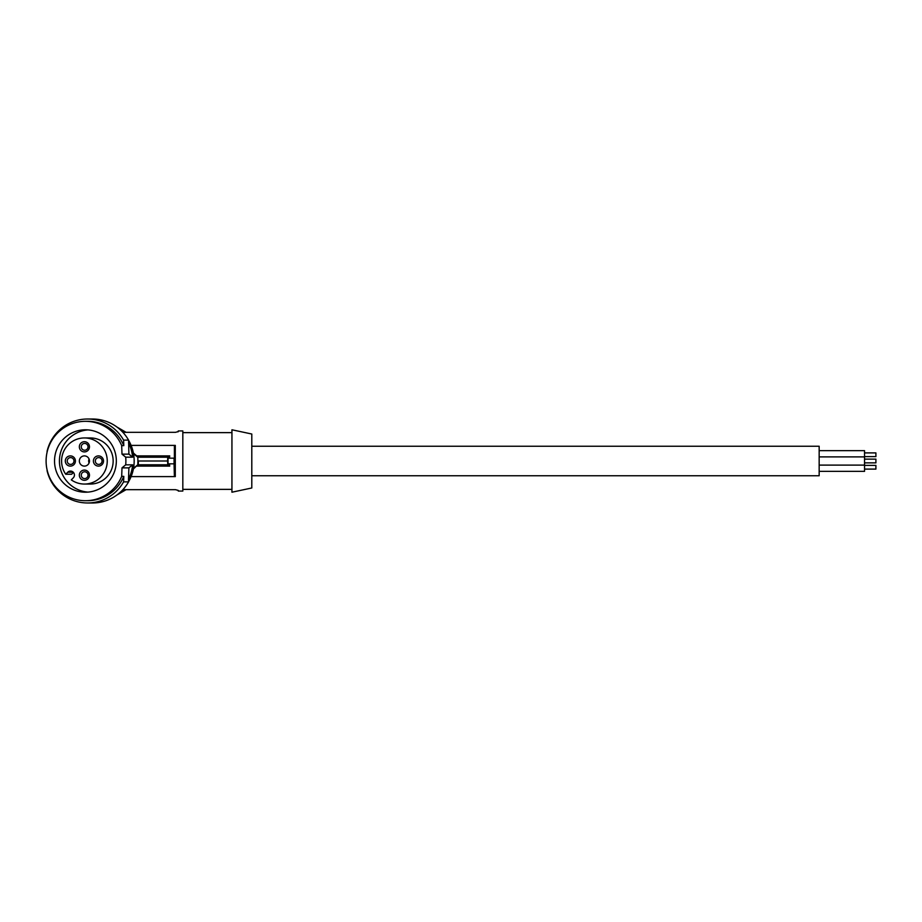 <?xml version="1.0" encoding="UTF-8"?>
<svg xmlns="http://www.w3.org/2000/svg" width="922" height="922" viewBox="0 0 922 922"><rect width="100%" height="100%" fill="white"/><g stroke="black" fill="none" stroke-linecap="round" stroke-linejoin="round"><path stroke-width="1.38" d="M128.584 440.29A40.856 40.453 90 0 1 128.584 481.71M128.907 454.131L132.618 457.174L125.703 457.174L121.992 454.131L128.907 454.131L128.584 440.128A41.986 41.582 -90 0 0 92.5 419.014L87.532 419.014A41.986 41.582 -90 0 0 47.08 451.307L47.08 452.206M132.618 464.826L128.907 467.869L128.515 479.302A40.856 40.453 90 0 0 132.618 464.826L125.703 464.826L121.992 467.869L128.907 467.869M128.584 440.128L123.606 440.128A41.986 41.582 -90 0 0 87.532 419.014M47.08 469.794L47.08 470.693A41.986 41.582 -90 0 0 123.606 481.872L128.584 481.872L128.515 479.302M87.532 502.986L92.5 502.986A41.986 41.582 -90 0 0 128.584 481.872M123.606 440.128L123.802 445.637L121.692 445.637A39.715 39.335 -90 0 0 46.1 461A39.715 39.335 -90 0 0 85.435 500.715L87.532 500.715A39.715 39.335 -90 0 0 123.802 476.363L121.692 476.363L121.992 467.869M123.802 476.363L123.606 481.872M121.992 454.131L121.692 445.637M85.435 500.715A39.715 39.335 -90 0 0 121.692 476.363M123.802 445.637A39.715 39.335 -90 0 0 87.532 421.285L85.435 421.285M128.515 442.698A40.856 40.453 90 0 1 132.618 457.174M125.703 457.174A40.856 40.453 90 0 1 125.703 464.826M63.583 483.07A31.21 30.899 -90 0 0 113.982 472.94A31.21 30.899 -90 0 0 85.435 429.79A31.21 30.899 -90 0 0 63.583 483.07M87.878 429.894A31.21 30.899 -90 0 0 68.482 483.07A31.21 30.899 -90 0 0 87.878 492.106M84.409 484.05A23.05 22.82 -90 0 0 107.24 461A23.05 22.82 -90 0 0 84.409 437.95L90.333 437.95A23.05 22.82 -90 0 1 113.152 461A23.05 22.82 -90 0 1 90.333 484.05L84.409 484.05A23.05 22.82 -90 0 1 71.294 479.866L73.287 477.85A3.976 3.93 -90 0 0 70.51 471.073A3.976 3.93 -90 0 0 67.721 472.237L73.287 472.237M70.36 455.894A5.106 5.059 90 0 1 73.944 464.607A5.106 5.059 90 0 1 65.693 459.041A5.106 5.059 90 0 1 70.36 455.894M70.602 457.6A3.4 3.377 90 0 1 73.714 462.302A3.4 3.377 90 0 1 68.216 463.409A3.4 3.377 90 0 1 70.602 457.6M88.016 475.187A3.4 3.377 -90 0 0 84.651 471.776A3.4 3.377 -90 0 0 81.274 475.187A3.4 3.377 -90 0 0 84.651 478.587A3.4 3.377 -90 0 0 88.016 475.187M84.409 437.95A23.05 22.82 -90 0 0 65.727 474.242L67.721 472.237M73.46 472.421L71.651 474.242L65.727 474.242M84.409 466.106A5.106 5.059 90 0 1 79.35 461A5.106 5.059 90 0 1 84.409 455.894A5.106 5.059 90 0 1 89.469 461A5.106 5.059 90 0 1 84.409 466.106M103.518 461A5.106 5.059 -90 0 0 98.458 455.894A5.106 5.059 -90 0 0 93.399 461A5.106 5.059 -90 0 0 98.458 466.106A5.106 5.059 -90 0 0 103.518 461M89.469 446.813A5.106 5.059 -90 0 0 84.409 441.707A5.106 5.059 -90 0 0 79.35 446.813A5.106 5.059 -90 0 0 84.409 451.918A5.106 5.059 -90 0 0 89.469 446.813M89.469 475.187A5.106 5.059 -90 0 0 84.409 470.082A5.106 5.059 -90 0 0 79.35 475.187A5.106 5.059 -90 0 0 84.409 480.293A5.106 5.059 -90 0 0 89.469 475.187M102.065 461A3.4 3.377 -90 0 0 98.689 457.6A3.4 3.377 -90 0 0 95.323 461A3.4 3.377 -90 0 0 98.689 464.4A3.4 3.377 -90 0 0 102.065 461M88.016 446.813A3.4 3.377 -90 0 0 84.651 443.413A3.4 3.377 -90 0 0 81.274 446.813A3.4 3.377 -90 0 0 84.651 450.224A3.4 3.377 -90 0 0 88.016 446.813M89.065 462.994A5.106 5.059 90 0 1 89.065 459.006M133.529 453.728L137.793 457.208L137.92 461L137.793 464.792L133.529 468.272M169.406 458.165L169.729 455.883L167.769 457.208L167.608 461L167.769 464.792L169.729 466.117L169.406 463.835M174.074 458.165L174.074 463.835L168.046 463.835L168.046 458.165L174.385 458.165L174.385 445.395L131.108 445.395M167.608 461L138.392 461L138.277 464.792L167.769 464.792M137.92 461L137.793 457.208M137.793 464.792L133.402 468.952M133.402 453.048L138.277 457.208L167.769 457.208M136.848 455.883L169.729 455.883M131.108 476.605L175.295 476.605L175.295 445.395L174.385 445.395M122.88 432.337L175.445 432.337L178.28 431.588L175.445 432.337M123.882 432.337A37.237 36.88 -0 0 0 120.413 429.871L120.367 429.836M122.88 489.663L175.445 489.663L178.28 490.412L178.28 491.069L182.821 491.069L182.821 430.931L178.28 430.931L178.05 431.853M123.882 489.663A37.237 36.88 -0 0 1 120.413 492.129L120.367 492.164M116.829 495.045L126.107 489.663M178.28 490.412L175.445 489.663M126.107 432.337L116.829 426.955M231.941 461L231.941 429.79L251.798 434.02L251.798 487.98L231.941 492.21L231.941 461M136.848 466.117L169.729 466.117M174.074 463.835L174.385 476.605M251.798 446.248L819.162 446.248L819.162 475.752L251.798 475.752M875.9 459.133L864.548 459.133L875.9 459.133L875.9 462.867L864.548 462.867M819.162 450.651L864.548 450.651L864.548 471.349L819.162 471.349M864.548 469.102L875.9 469.102L875.9 465.38L864.548 465.38M864.548 456.62L875.9 456.62L875.9 452.898L864.548 452.898M182.821 432.637L231.941 432.637M819.162 456.886L864.548 456.886M819.162 465.114L864.548 465.114M182.821 489.363L231.941 489.363"/></g></svg>
